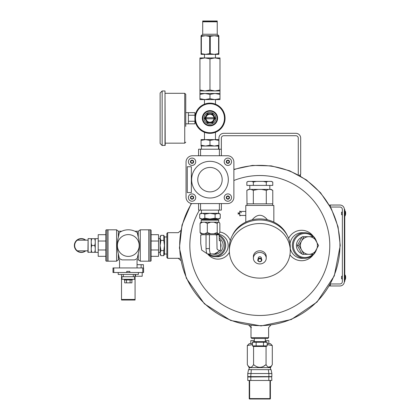 <?xml version="1.0" encoding="UTF-8"?>
<svg xmlns="http://www.w3.org/2000/svg" width="420" height="420" viewBox="0 0 420 420"><rect width="100%" height="100%" fill="white"/><g stroke="black" fill="none" stroke-linecap="round" stroke-linejoin="round"><path stroke-width="0.63" d="M218.946 138.117L218.946 149.221L218.946 138.117A4.809 4.809 0 0 1 223.755 133.313L295.874 133.313A4.809 4.809 0 0 1 300.683 138.117L300.683 174.179L299.392 175.471L300.342 174.521L300.552 176.143M221.351 138.117A2.405 2.405 0 0 1 223.755 135.718A2.405 2.405 0 0 0 221.351 138.117L221.351 149.221M223.755 135.718L295.874 135.718A2.405 2.405 0 0 1 298.279 138.117L298.279 174.857M295.874 135.718A2.405 2.405 0 0 1 298.279 138.117M223.755 133.313L295.874 133.313M268.627 337.654L267.829 338.457L251.8 338.457L250.997 337.654L268.627 337.654L268.627 327.563L270.013 325.994M250.997 325.631L250.997 337.654M167.664 258.321L166.861 257.523L166.861 233.483L167.664 232.68L167.664 258.321L179.681 258.321M219.135 236.177A10.416 10.064 90 0 1 223.262 250.882A10.416 10.064 90 0 1 208.766 253.953M219.135 238.009A8.815 8.515 90 0 1 222.484 248.945A8.815 8.515 90 0 1 212.557 254.047M216.909 234.486A11.219 10.836 90 0 1 217.786 234.701M219.135 235.195A11.219 10.836 90 0 1 225.472 247.763A11.219 10.836 90 0 1 214.856 256.72A11.219 10.836 90 0 1 207.732 253.953M233.882 169.68A80.131 80.131 0 0 1 339.948 245.501A80.131 80.131 0 0 1 238.009 322.607A80.131 80.131 0 0 1 191.552 203.532M289.942 254.798A15.225 14.705 90 0 0 313.126 254.935M313.126 236.066A15.225 14.705 90 0 0 288.598 238.366M290.267 248.677A12.821 12.385 90 0 0 302.264 258.321L304.742 258.321A12.821 12.385 90 0 0 316.486 249.569M316.486 241.437A12.821 12.385 90 0 0 304.742 232.68L302.264 232.68A12.821 12.385 90 0 0 290 243.7M216.909 234.281L217.334 234.281A11.219 10.836 90 0 1 228.17 245.501A11.219 10.836 90 0 1 217.334 256.72L214.856 256.72M219.865 232.019A13.619 13.156 90 0 1 230.286 240.613M229.409 252.294A13.619 13.156 90 0 1 207.69 253.953M180.999 231.037L181.141 230.276L178.28 232.68L167.664 232.68M178.28 258.321L181.141 260.726M249.475 324.959L248.598 324.844L250.997 327.563L251.433 327.621M270.155 324.959L270.58 324.907M301.849 237.269A8.836 8.531 90 0 0 296.415 245.501A8.836 8.531 90 0 0 301.849 253.733M304.364 254.315A8.836 8.531 90 0 0 305.529 254.315M305.529 236.686A8.836 8.531 90 0 0 304.364 236.686M312.842 236.686A12.022 11.608 90 0 0 300.305 234.486A12.022 11.608 90 0 0 293.339 245.501A12.022 11.608 90 0 0 300.305 256.515A12.022 11.608 90 0 0 312.842 254.315M304.742 232.68A12.821 12.385 90 0 0 292.357 245.501A12.821 12.385 90 0 0 304.742 258.321M330.341 285.847L329.322 285.983M329.989 284.812L330.341 285.164M330.341 205.154L329.322 205.018M329.989 206.189L330.341 205.837M330.456 283.962L339.959 283.962A2.405 2.405 0 0 0 342.358 281.563L342.358 209.444A2.405 2.405 0 0 0 339.959 207.039L330.456 207.039M344.762 279.158L344.363 279.158L344.363 281.563L344.363 209.444L344.762 209.444L344.762 281.563L344.363 281.563A4.405 4.405 0 0 1 339.959 285.968L330.341 285.968L330.341 284.177M344.762 211.843L344.363 211.843L344.363 209.444A4.405 4.405 0 0 0 339.959 205.034L330.341 205.034L330.341 206.824M342.358 214.736L341.56 214.736L341.56 212.168L342.358 212.168M345.219 215.875L345.634 212.415A6.048 6.048 0 0 0 345.219 211.029L345.219 215.875L345.035 210.908L344.762 215.796L345.219 215.875M342.358 278.838L341.56 278.838L341.56 276.271L342.358 276.271M345.219 279.977L345.634 276.518A6.048 6.048 0 0 0 345.219 275.131L345.219 279.977L345.035 275.011L344.762 279.899L345.219 279.977M209.969 103.142A15.104 15.104 0 0 1 223.046 125.795A15.104 15.104 0 0 1 196.891 125.795A15.104 15.104 0 0 1 209.969 103.142M209.969 103.751A14.49 14.49 0 0 1 222.521 125.486A14.49 14.49 0 0 1 197.421 125.486A14.49 14.49 0 0 1 209.969 103.751M209.969 125.874A7.633 7.633 0 0 0 216.578 114.424A7.633 7.633 0 0 0 203.359 114.424A7.633 7.633 0 0 0 209.969 125.874M205.994 118.771L213.943 118.771A4.011 4.011 0 0 1 205.994 118.771A4.011 4.011 0 0 1 209.969 114.235A4.011 4.011 0 0 1 213.943 117.71L205.994 117.71M213.943 118.771A4.011 4.011 0 0 0 213.943 117.71M205.978 115.936A4.609 4.609 0 0 1 213.964 115.936A4.609 4.609 0 0 1 209.969 122.85A4.609 4.609 0 0 1 205.978 115.936L204.645 118.241L207.307 122.85L212.63 122.85L215.292 118.241L212.63 113.631L207.307 113.631L205.978 115.936M209.969 111.116A7.124 7.124 0 0 1 216.137 121.805A7.124 7.124 0 0 1 203.8 121.805A7.124 7.124 0 0 1 209.969 111.116A7.124 7.124 0 0 1 216.137 121.805A7.124 7.124 0 0 1 203.8 121.805A7.124 7.124 0 0 1 209.969 111.116M201.065 53.639L205.517 54.338L201.065 54.338L201.065 35.737L205.517 35.737L201.065 36.435M209.674 53.639L214.421 54.338L205.517 54.338L209.674 53.639L209.674 36.435L205.517 35.737L201.217 35.737L202.703 34.251L202.703 21.803L217.234 21.803L217.234 34.251L202.703 34.251M201.359 53.639L201.359 36.435M218.578 53.639L218.873 53.639L218.873 54.338L214.421 54.338L218.578 53.639L218.578 36.435L214.421 35.737L209.674 36.435M210.268 53.639L210.268 36.435M217.234 34.251L218.72 35.737L214.421 35.737L218.873 35.737L218.873 36.435L218.578 36.435M218.873 53.639L218.873 36.435M205.517 35.737L214.421 35.737M202.703 21L217.234 21L217.234 21.399L202.703 21.399L202.703 21M203.102 21.803L203.102 21.399M219.986 90.048L219.986 58.821L214.977 57.923L209.969 58.821L204.96 57.923L199.952 58.821L199.952 90.048L204.96 90.946L209.969 90.048L214.977 90.946L219.986 90.048L219.986 90.946L199.952 90.946L199.952 90.048M209.969 58.821L209.969 90.048M209.969 94.385L204.96 93.487L219.986 93.487L219.986 94.385L214.977 93.487L209.969 94.385L209.969 98.7L204.96 99.593L199.952 98.7L199.952 99.593L214.977 99.593L209.969 98.7M199.952 94.385L199.952 93.487L204.96 93.487L199.952 94.385L199.952 98.7M199.952 58.821L199.952 57.923L204.96 57.923L204.477 57.923L204.482 54.338M219.986 58.821L219.986 57.923L214.977 57.923L215.46 57.923L215.455 54.338M219.986 94.385L219.986 99.593L214.977 99.593L215.465 99.593L215.455 104.171M219.986 98.7L214.977 99.593M204.96 57.923L214.977 57.923M204.482 104.171L204.472 99.593L204.96 99.593M220.658 203.579L219.382 203.6L219.382 210.11L198.571 210.11L198.571 203.579M221.366 155.747L221.366 149.221L219.382 149.221L219.382 155.726L220.658 155.747M219.382 149.221L198.571 149.221L198.571 155.747M199.285 155.747L200.56 155.726L200.56 149.221M191.956 203.579L227.493 203.579A6.41 6.41 0 0 0 233.882 197.678L233.882 162.136A6.41 6.41 0 0 0 227.987 155.747L192.444 155.747A6.41 6.41 0 0 0 186.055 161.648L186.055 197.185A6.41 6.41 0 0 0 191.956 203.579L227.493 203.579M221.366 203.579L221.366 210.11L219.382 210.11M200.56 210.11L200.56 203.6L199.285 203.579M191.347 166.74L191.347 192.586L187.273 192.586L187.273 166.74L191.347 166.74M188.396 161.753A3.665 3.665 0 0 0 192.055 165.417A3.665 3.665 0 0 0 195.72 161.753A3.665 3.665 0 0 1 190.228 164.923A3.665 3.665 0 0 1 190.228 158.576A3.665 3.665 0 0 1 195.72 161.753M188.396 197.573A3.665 3.665 0 0 0 192.055 201.238A3.665 3.665 0 0 0 195.72 197.573A3.665 3.665 0 0 1 190.228 200.744A3.665 3.665 0 0 1 190.228 194.402A3.665 3.665 0 0 1 195.72 197.573M224.217 197.573A3.665 3.665 0 0 0 227.882 201.238A3.665 3.665 0 0 0 231.546 197.573A3.665 3.665 0 0 1 226.049 200.744A3.665 3.665 0 0 1 226.049 194.402A3.665 3.665 0 0 1 231.546 197.573M224.217 161.753A3.665 3.665 0 0 0 227.882 165.417A3.665 3.665 0 0 0 231.546 161.753A3.665 3.665 0 0 1 226.049 164.923A3.665 3.665 0 0 1 226.049 158.576A3.665 3.665 0 0 1 231.546 161.753M191.625 179.66A18.343 18.343 0 0 0 219.14 195.552A18.343 18.343 0 0 0 219.14 163.774A18.343 18.343 0 0 0 191.625 179.66M227.987 155.747L192.444 155.747M233.882 197.678L233.882 162.136M229.509 197.573A1.628 1.628 0 0 1 227.068 198.986A1.628 1.628 0 0 1 227.068 196.166A1.628 1.628 0 0 1 229.509 197.573M226.506 197.573L227.194 196.382L228.569 196.382L229.257 197.573L228.569 198.765L227.194 198.765L226.506 197.573M229.509 161.753A1.628 1.628 0 0 1 227.068 163.159A1.628 1.628 0 0 1 227.068 160.34A1.628 1.628 0 0 1 229.509 161.753M226.506 161.753L227.194 160.561L228.569 160.561L229.257 161.753L228.569 162.944L227.194 162.944L226.506 161.753M193.688 161.753A1.628 1.628 0 0 1 191.242 163.159A1.628 1.628 0 0 1 191.242 160.34A1.628 1.628 0 0 1 193.688 161.753M190.685 161.753L191.373 160.561L192.743 160.561L193.431 161.753L192.743 162.944L191.373 162.944L190.685 161.753M193.688 197.573A1.628 1.628 0 0 1 191.242 198.986A1.628 1.628 0 0 1 191.242 196.166A1.628 1.628 0 0 1 193.688 197.573M190.685 197.573L191.373 196.382L192.743 196.382L193.431 197.573L192.743 198.765L191.373 198.765L190.685 197.573M222.18 179.66A12.212 12.212 0 0 1 209.969 191.877A12.212 12.212 0 0 1 197.757 179.66A12.212 12.212 0 0 1 209.969 167.449A12.212 12.212 0 0 1 222.18 179.66M200.713 235.153L202.272 234.701L201.296 234.701L200.713 235.153L200.713 243.563L201.721 250.115L207.464 253.953C206.692 253.638 206.22 251.853 206.047 248.598L206.036 234.701L209.444 234.701L209.454 248.598C209.57 251.848 210.047 253.633 210.882 253.953L214.468 253.953L219.035 251.234L220.637 250.215L220.721 247.763A8.547 8.258 -90 0 0 220.678 243.075L220.558 240.755L219.418 240.755L219.135 235.127L218.626 234.701L215.009 234.701L216.767 235.09L217.24 234.701M202.272 234.701L206.036 234.701M209.444 234.701L215.009 234.701M216.767 234.701L217.051 249.008C218.216 250.378 219.445 250.777 220.747 250.215M214.715 253.806A8.547 8.258 -90 0 0 218.71 251.428M211.585 253.953A8.547 8.258 -90 0 0 212.814 254.047A8.547 8.258 -90 0 0 214.042 253.953M200.97 233.751L200.072 232.533L202.529 233.751L204.86 233.751L207.317 232.533L207.317 223.414L210.677 222.191L213.859 222.191L217.214 223.414L218.117 222.191L219.156 222.353L219.865 223.414L219.865 232.533L218.967 233.751L218.117 233.751L217.214 232.533L217.214 223.414M207.317 232.533L210.677 233.751L213.859 233.751L217.214 232.533M200.072 232.533L200.072 223.414L202.529 222.191L204.86 222.191L207.317 223.414M200.97 222.191L200.072 223.414M200.781 222.353L202.529 222.191M204.86 222.191L210.677 222.191M213.859 222.191L218.117 222.191M213.859 233.751L218.117 233.751M204.86 233.751L210.677 233.751M200.781 233.594L202.529 233.751M201.206 220.148L201.605 219.749L218.332 219.749L218.731 220.148L201.206 220.148L201.206 222.191M219.14 239.852L220.558 240.755M220.721 247.763L220.678 243.075M207.464 253.953L210.882 253.953M303.807 236.686L301.55 241.096A8.815 8.51 -90 0 1 308.926 236.686A8.815 8.51 -90 0 1 316.297 241.096A8.815 8.51 -90 0 1 316.297 249.905A8.815 8.51 -90 0 1 308.926 254.315L313.635 254.315L318.549 245.501L313.635 236.686L302.221 236.686L297.308 245.501L302.221 254.315L308.926 254.315A8.815 8.51 -90 0 1 301.55 249.905L303.807 254.315M298.893 245.501L301.55 249.905A8.815 8.51 -90 0 1 301.55 241.096L298.893 245.501L297.308 245.501M185.75 125.874L185.75 110.607M188.396 121.264L194.906 121.264L194.906 123.837L188.396 123.837L188.396 112.644L185.95 112.644M194.906 121.264L194.906 119.348M194.906 117.133L194.906 115.222L188.396 115.222M194.906 115.222L194.906 112.644L188.396 112.644M185.75 126.394L185.75 94.327L184.732 93.308L165.212 93.308M165.008 90.967L165.212 145.315L162.157 145.514L162.157 90.967L165.008 90.967L165.008 145.514M162.157 90.967L160.125 93.004L160.125 143.483L162.157 145.514M267.157 342.227L266.159 341.649L253.47 341.649L252.467 342.227L252.467 345.881L267.157 345.881L267.157 342.227L263.487 342.227L263.487 345.881M252.467 342.227L256.142 342.227L256.142 345.881M256.142 342.227L263.487 342.227M254.321 338.457L254.321 341.649M267.157 345.881L266.159 346.458L253.47 346.458L252.467 345.881M205.517 139.613L201.065 139.613L201.065 140.406L205.517 139.613L209.969 140.406L214.421 139.613L205.517 139.613M218.873 139.613L214.421 139.613L218.873 140.406L218.873 139.613M204.472 132.311L204.472 139.613M201.065 145.231L205.517 146.024L218.873 146.024L218.873 145.231L214.421 146.024L209.969 145.231L205.517 146.024L201.065 146.024L201.065 140.406M209.969 145.231L209.969 140.406M218.873 145.231L218.873 140.406M201.422 146.024L201.422 149.221M214.421 146.024L218.516 146.024L218.516 149.221M163.774 240.413L164.456 245.501L163.774 250.588L163.774 255.67L164.535 254.147L164.535 236.854L163.774 235.331L163.774 240.413L160.907 240.413L160.12 245.501L160.12 236.691L160.907 235.331L160.12 237.872L160.907 240.413M166.861 254.047L164.535 254.047M163.774 250.588L160.907 250.588L160.12 253.129L160.907 255.67L160.12 254.31L160.12 253.129L160.907 255.67L163.774 255.67L164.456 253.129M160.12 253.129L160.12 245.501L160.907 250.588M163.774 235.331L160.907 235.331M158.54 238.634L160.12 238.634M124.688 279.951L124.688 282.86L131.906 282.86L131.906 279.951M118.209 272.512L118.209 274.459L123.281 274.459L123.281 276.728L133.313 276.728L133.313 274.459L123.281 274.459M126.74 272.512L129.848 272.512L129.848 271.383L126.74 271.383L126.74 272.512L112.99 272.512L112.99 267.939L143.598 267.939L143.598 272.512L142.8 272.512L142.8 267.939M129.848 272.512L142.8 272.512M136.038 259.166C137.372 259.949 137.372 259.949 136.038 259.166L134.6 259.885L121.989 259.885L120.551 259.166C119.217 259.949 119.217 259.949 120.551 259.166M121.989 259.885A15.708 15.708 0 0 1 119.343 258.405L118.335 253.717C116.876 248.252 116.876 242.771 118.335 237.284L119.343 232.596A15.708 15.708 0 0 1 137.246 232.596L138.254 237.284L138.254 231.242L140.259 229.819L140.259 261.182L148.859 261.182L148.859 229.819L140.259 229.819M120.309 231.977L119.705 232.355M134.6 259.885A15.708 15.708 0 0 0 137.246 258.405L138.254 253.717L138.254 259.76L140.259 261.182M138.254 253.717C139.781 248.252 139.781 242.776 138.254 237.284M151.079 256.321L158.54 256.321L158.54 234.685L151.079 234.685M151.079 241.022L158.54 241.022M151.079 249.984L158.54 249.984M151.079 230.218L151.079 260.788L150.675 261.188L150.675 229.814L151.079 230.218M150.675 261.188L149.1 261.188L149.1 229.814L150.675 229.814M105.866 256.321L98.207 256.321L98.207 234.685L105.866 234.685M98.207 241.022L105.866 241.022L105.866 249.984L98.207 249.984M106.265 229.819L105.866 230.218L105.866 260.783L106.265 261.182L107.767 261.182L107.767 229.819L106.265 229.819L106.265 261.182M108.008 229.819L108.008 261.182L116.603 261.182L116.603 229.819L108.008 229.819M118.335 253.717L118.335 259.76L116.603 261.182M116.603 229.819L118.335 231.242L118.335 237.284M117.395 245.501A10.899 10.899 0 0 1 133.744 236.061A10.899 10.899 0 0 1 133.744 254.94A10.899 10.899 0 0 1 117.395 245.501M138.254 233.357A15.708 15.708 0 0 0 137.246 232.596M118.335 257.644A15.708 15.708 0 0 0 119.343 258.405M133.313 274.459L138.385 274.459L138.385 272.512M135.072 274.459L135.072 276.728L133.313 276.728M135.072 276.728L135.072 300.022L121.517 300.022L121.517 276.728L123.281 276.728M121.517 276.728L121.517 274.459M121.942 276.728L121.942 279.31L134.652 279.31L134.652 276.728M124.289 279.31L124.289 279.951L132.3 279.951L132.3 279.31M126.488 282.86L126.488 279.951M130.1 282.86L130.1 279.951M141.12 267.939L141.12 264.684L143.409 264.684L143.409 267.939M141.12 264.684L137.046 264.684M135.476 274.459L135.476 276.25L142.191 276.25L142.191 272.512M263.314 181.393L271.567 181.393L272.769 182.091L272.769 185.404L266.291 185.404L266.291 182.091L263.314 181.393L256.316 181.393L253.339 182.091L253.339 185.404L266.291 185.404M248.346 181.393L246.86 182.091L248.062 181.393L256.316 181.393M272.769 182.091L271.278 181.393M267.781 181.393L266.291 182.091M246.86 182.091L246.86 185.404L253.339 185.404M253.339 182.091L251.848 181.393M269.829 185.404L269.829 189.409M261.545 189.409L271.168 189.409L272.769 190.334L272.769 203.831L266.291 203.831L266.291 190.334L261.545 189.409L258.085 189.409L253.339 190.334L253.339 203.831L266.291 203.831M249.233 189.409L246.86 190.334L248.462 189.409L258.085 189.409M253.339 203.831L246.997 203.831L246.992 205.433M273.84 222.091L273.84 205.433L245.789 205.433L245.789 215.45L239.783 215.45M267.461 219.828C262.363 213.77 257.266 213.77 252.168 219.828A29.647 26.57 0 0 1 259.812 218.93A29.647 26.57 0 0 1 267.461 219.828A29.647 26.57 0 0 1 287.285 235.51M232.344 235.51A29.647 26.57 0 0 1 252.168 219.828M229.362 250.834L229.362 247.28A30.45 27.29 0 0 1 259.812 219.986A30.45 27.29 0 0 1 290.267 247.28L290.267 250.834A30.45 27.29 0 0 1 259.812 278.124A30.45 27.29 0 0 1 229.362 250.834A30.45 27.29 0 0 1 259.812 223.545A30.45 27.29 0 0 1 290.267 250.834M266.228 258.206L266.228 256.536A6.41 5.744 180 0 0 259.812 250.793A6.41 5.744 180 0 0 253.402 256.536L253.402 258.206A6.41 5.744 180 0 0 259.812 263.949A6.41 5.744 180 0 0 266.228 258.206A6.41 5.744 180 0 0 259.812 252.457A6.41 5.744 180 0 0 253.402 258.206M261.418 258.904L261.418 258.206A1.601 1.439 180 0 0 258.211 258.206L258.211 258.904M259.812 261.776A2.006 1.796 180 0 0 259.812 258.185A2.006 1.796 180 0 0 259.812 261.776M245.789 211.444L240.844 211.444M241.385 212.646L239.783 211.045L239.783 215.854L240.844 215.45M238.177 213.449L238.177 212.646L238.177 213.449M246.86 190.334L246.997 203.831M272.769 190.334L270.396 189.409L272.769 190.334M268.663 189.409L266.291 190.334M253.339 190.334L250.966 189.409M267.157 343.681L270.417 343.681L272.296 345.555L267.157 344.61M249.128 369.653L249.128 367.616L247.333 364.623L247.333 345.555L249.212 343.681L252.467 343.681M265.309 340.604L268.821 340.604L268.821 343.681M254.321 340.604L250.808 340.604L250.808 343.681M247.333 345.555L252.467 344.61M247.333 364.623C249.412 368.193 251.491 368.193 253.575 364.623C257.733 368.193 261.896 368.193 266.054 364.623L263.167 366.566M266.054 346.458L266.054 364.623C268.128 368.193 270.207 368.193 272.296 364.623L272.296 345.555M270.874 366.539L268.264 367.159M253.575 364.623L253.575 346.458M270.501 369.653L270.501 367.616L249.128 367.616L270.501 367.616L272.296 364.623M251.302 369.653L250.735 376.593L247.758 376.593L247.758 373.538L248.514 369.653L271.11 369.653L271.866 373.538L268.894 373.538L268.328 369.653M247.758 373.538L268.894 373.538L268.894 376.593L271.866 376.593L271.866 373.538M250.735 376.593L268.894 376.593M249.905 376.593L269.719 376.593M268.81 380.457L247.758 380.457L247.758 376.997L271.661 376.793L268.81 376.793L268.81 380.457L271.866 380.457L271.661 376.793M249.905 376.793L247.963 376.793L250.814 376.793L250.814 380.457M249.638 399L249.638 398.591L249.228 398.591A0.41 0.41 0 0 0 249.638 399L269.992 399A0.41 0.41 0 0 0 270.396 398.591L270.396 380.457M249.228 398.591L249.228 380.457M215.108 218.201L215.108 214.1L218.873 213.308L220.253 214.1L217.681 213.308L220.253 214.1L220.253 218.201L217.681 218.999L220.253 218.201L218.873 218.999L215.108 218.201L209.969 218.999L204.829 218.201L202.256 218.999L217.681 218.999M199.689 214.1L202.256 213.308L201.065 213.308L199.689 214.1L199.689 218.201L202.256 218.999L201.065 218.999L199.689 218.201M215.108 214.1L209.969 213.308L202.256 213.308L204.829 214.1L204.829 218.201M217.681 213.308L209.969 213.308L204.829 214.1M85.717 240.167A6.93 6.93 0 0 0 76.24 240.755A6.93 6.93 0 0 0 76.24 250.247A6.93 6.93 0 0 0 85.717 250.834M88.121 252.43L88.121 238.571L87.917 252.226L91.77 252.31L91.235 250.026L91.235 252.31M95.24 240.975L95.24 238.691L94.705 238.691L95.24 240.975L95.24 243.217L94.705 245.501L95.24 247.784L95.24 243.217M95.24 250.026L94.705 252.31L95.24 252.31L95.24 247.784M94.705 252.31L91.77 252.31M94.705 245.501L91.77 245.501L91.235 243.217L91.235 247.784L91.77 245.501M94.705 238.691L91.235 238.691L91.235 240.975L91.77 238.691M95.24 238.691L98.207 238.634M98.207 252.373L95.24 252.31M88.121 238.571L91.235 238.691M91.235 247.784L91.235 250.026M91.235 240.975L91.235 243.217M87.917 250.834L77.374 250.834A6.615 6.615 0 0 1 77.374 240.167L87.917 240.167M85.391 240.167A6.725 6.725 0 0 0 76.335 240.954A6.725 6.725 0 0 0 76.335 250.047A6.725 6.725 0 0 0 85.391 250.834M233.882 180.506A69.977 69.977 0 0 1 329.789 245.501A69.977 69.977 0 0 1 241.479 313.031A69.977 69.977 0 0 1 199.447 210.11M209.969 112.34A5.901 5.901 0 0 1 215.082 121.191A5.901 5.901 0 0 1 204.855 121.191A5.901 5.901 0 0 1 209.969 112.34M206.047 248.598L209.454 248.598M185.75 142.159L184.732 143.173L184.732 93.308M113.794 272.512L113.794 267.939M135.072 277.289L134.652 277.289M121.942 277.289L121.517 277.289M135.072 299.46L121.517 299.46M259.812 261.597A1.601 1.439 180 0 0 261.203 259.439A1.601 1.439 180 0 0 258.426 259.439A1.601 1.439 180 0 0 259.812 261.597M270.396 398.591L249.638 398.591L249.638 380.457M269.992 399L269.992 380.457M271.031 324.844L268.627 327.563M248.908 325.195L249.617 325.994M233.882 169.36L252.41 165.406L271.325 165.89L289.637 170.798L306.369 179.902L320.565 192.78L331.354 208.73L338.037 226.758L340.253 245.501L334.288 275.893L317.016 302.054L291.291 319.526L261.077 325.925L230.68 320.476L204.414 303.823L186.333 278.219L179.419 248.026L182.012 225.089L191.226 203.48M345.634 212.415L345.639 214.452L345.44 212.651M345.634 276.518L345.639 278.555L345.44 276.754M216.835 21.803L216.835 21.399M219.986 93.487L219.986 90.946M199.952 93.487L199.952 90.946M216.657 254.047L212.814 254.047M216.909 234.701L216.909 233.751M203.028 234.701L203.028 233.751M218.731 220.148L218.731 222.191M188.396 123.837L185.95 123.837M184.732 143.173L165.212 143.173M265.309 338.457L265.309 341.649M215.465 132.311L215.465 139.613M166.861 236.953L164.535 236.953M158.54 252.373L160.12 252.373M134.883 231.242L138.254 231.242M137.046 267.939L137.046 259.76L138.254 259.76M118.335 231.242L121.711 231.242M118.335 259.76L119.543 259.76L119.543 267.939M249.8 185.404L249.8 189.409M272.638 203.831L272.638 205.433M245.789 222.091L245.789 215.45M257.812 259.98C257.523 260.626 258.195 261.24 259.812 261.817L261.004 261.455L261.817 259.98M239.783 212.646L238.392 213.449L239.783 214.247M238.177 214.247L238.177 212.646M201.422 210.11L201.422 213.308M218.516 210.11L218.516 213.308M215.056 219.749L215.056 218.999M204.881 219.749L204.881 218.999"/></g></svg>
